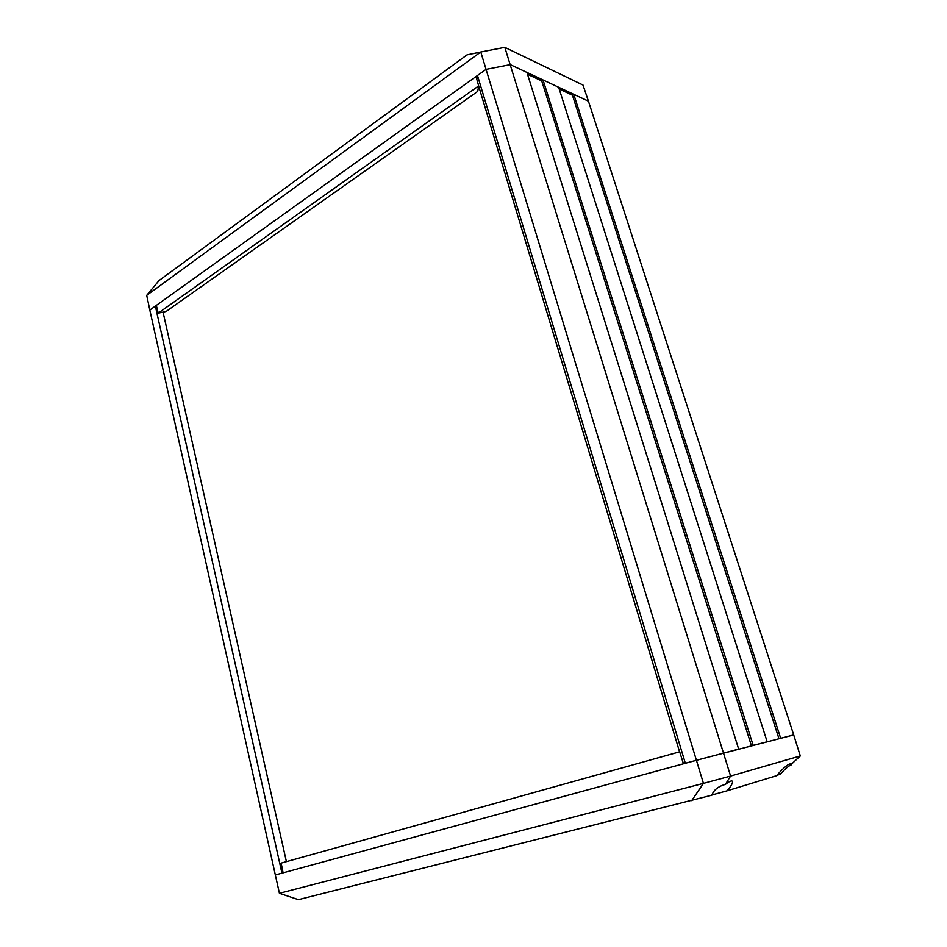 <?xml version="1.0" encoding="UTF-8"?>
<svg xmlns="http://www.w3.org/2000/svg" width="947" height="947" viewBox="0 0 947 947"><rect width="100%" height="100%" fill="white"/><g stroke="black" fill="none" stroke-linecap="round" stroke-linejoin="round"><path stroke-width="1.42" d="M573.764 94.333L780.671 738.293L793.704 734.931L588.43 101.187L573.764 94.333L572.438 95.209L559.215 89.042M543.045 79.962L753.173 745.372L767.165 741.773L558.647 87.254L543.045 79.962L541.708 80.886L527.515 74.268M477.477 75.488L685.332 763.27L738.66 749.113L526.934 72.422L510.291 64.633L486.048 69.356L477.477 75.488L476.815 79.359M691.689 800.653L703.443 783.382L279.412 893.305L298.412 899.65L711.872 795.184C713.766 789.94 718.288 786.341 725.414 784.388C729.652 781.121 732.031 780.198 732.564 781.618C732.658 783.406 730.847 786.46 727.13 790.804L776.599 775.688C784.199 766.892 789.242 762.974 791.716 763.933L800.298 755.955L793.704 734.931L696.376 760.263L275.186 874.992L281.934 873.158L155.355 306.094L149.815 310.06L146.702 295.346L159.037 280.537L466.989 54.879L480.78 51.978L146.702 295.346M778.979 738.731L572.438 95.209M751.444 745.822L541.708 80.886M800.298 755.955L730.599 776.067L504.81 47.35L480.78 51.978L486.048 69.356L149.815 310.06L279.412 893.305M725.414 784.388L730.599 776.067L703.443 783.382L486.048 69.356L510.291 64.633L588.43 101.187L583.009 85.052L504.81 47.35M679.567 751.835L478.649 86.059M286.408 861.652L163.05 312.131M156.433 305.869L155.355 306.094M791.668 764.714C789.407 765.223 785.56 768.431 780.15 774.35L776.966 775.214M727.13 790.804L711.919 794.983M683.45 763.779L679.662 751.811L281.141 863.119L283.106 872.838M478.673 85.881L158.232 313.149L166.104 311.48L477.726 91.374L478.673 85.881L476.01 76.541M156.314 305.408L158.232 313.149"/></g></svg>
